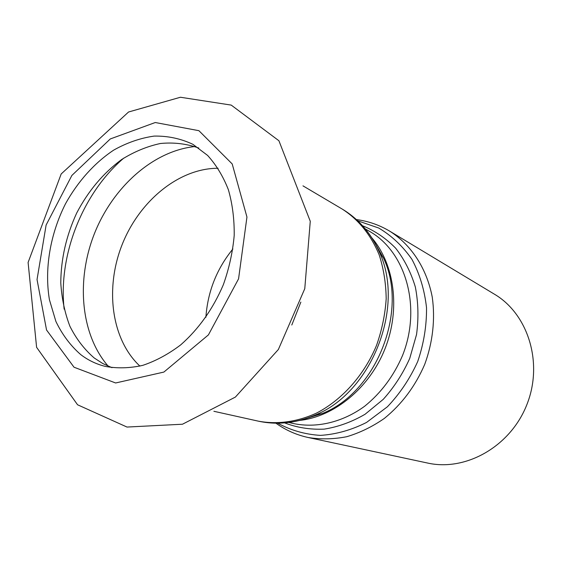 <?xml version="1.0" encoding="UTF-8"?>
<svg xmlns="http://www.w3.org/2000/svg" width="562" height="562" viewBox="0 0 562 562"><rect width="100%" height="100%" fill="white"/><g stroke="black" fill="none" stroke-linecap="round" stroke-linejoin="round"><path stroke-width="0.84" d="M205.889 317.298C207.694 291.685 216.686 268.917 232.879 248.994M389.726 231.172L494.363 294.158C528.076 313.968 543.552 362.869 526.868 404.633C510.5 446.523 465.779 471.644 427.633 463.053L308.201 437.51C320.747 439.533 333.596 439.266 346.74 436.709C359.828 432.824 372.353 426.727 384.324 418.43C401.851 404.219 415.332 386.171 424.753 364.288C432.803 342.314 435.36 319.047 432.248 297.129C426.79 268.376 411.124 244.695 389.726 231.172C379.336 224.983 368.222 221.112 356.385 219.573M112.014 367.688L102.769 363.523L94.247 358.001C84.307 349.402 76.193 338.816 69.906 326.255C64.77 312.83 61.736 298.387 60.78 282.925C60.942 258.984 66.253 235.689 76.699 213.026C88.248 190.968 103.232 173.131 121.673 159.51C134.185 151.691 147.111 146.352 160.437 143.493C173.749 142.2 186.535 143.717 198.8 148.045M80.703 354.58C70.482 345.637 62.213 334.587 55.891 321.436L49.442 299.792C44.243 268.917 50.208 234.052 65.529 203.725C77.858 181.498 94.479 162.903 113.707 150.11C126.886 142.72 140.359 138.048 154.136 136.095C167.806 135.835 180.739 138.582 192.935 144.343L207.617 155.435C216.251 164.954 223.17 176.384 228.383 189.731C232.457 203.971 234.396 219.236 234.199 235.52C232.717 252.078 229.099 268.474 223.346 284.709C212.998 308.91 198.786 328.967 180.704 344.878C168.445 354.158 155.793 360.994 142.748 365.363C129.745 368.251 117.226 368.588 105.206 366.382C96.207 364.127 88.037 360.193 80.703 354.58M357.727 220.817L378.676 228.003C391.686 235.71 402.771 246.163 411.953 259.377C419.688 273.926 424.549 290.048 426.53 307.73C426.684 325.855 423.748 343.782 417.721 361.507C410.007 378.57 399.898 393.66 387.394 406.783L366.536 422.441C351.405 430.085 336.013 434.398 320.368 435.381C305.018 434.419 290.821 430.359 277.761 423.193M284.59 422.884C297.052 427.647 310.238 429.733 324.148 429.136C338.176 426.923 351.812 421.964 365.054 414.271L383.221 399.371C394.081 387.288 402.926 373.618 409.754 358.359L416.54 334.538C418.725 318.19 418.325 302.349 415.339 286.992C410.934 272.331 404.373 259.391 395.648 248.186C385.897 238.239 374.847 230.75 362.49 225.713M365.195 228.839L369.564 231.382C405.75 251.776 421.851 307.133 402.533 355.507C393.688 376.041 381.057 392.957 364.64 406.249C342.504 422.357 316.701 428.349 293.624 423.579L289.114 422.392M299.581 420.425C334.383 416.688 369.543 387.935 385.068 348.609C400.622 309.29 394.608 264.266 371.756 237.747M373.428 240.529L383.586 258.253C408.644 310.807 376.442 392.311 322.223 413.548L302.7 419.54M290.062 422.259C298.303 421.135 306.473 418.816 314.579 415.318C371.517 393.014 405.532 306.929 379.209 251.734C375.69 243.634 371.306 236.363 366.059 229.907M302.974 185.853L342.146 209.029C358.472 219.496 370.808 234.754 379.16 254.79C383.621 268.615 385.968 283.297 386.185 298.815C385.139 314.53 381.935 330.013 376.582 345.258C364.204 375.107 342.23 399.723 316.624 413.049C297.193 421.978 277.052 424.654 258.33 421.156C276.876 425.16 295.626 423.214 314.579 415.318L322.223 413.548L302.89 419.533M300.86 302.089L291.804 325.012M74.029 367.225L46.548 330.006L37.036 279.56L46.119 225.046L71.88 175.435L110.278 138.955L155.26 122.523L198.906 130.686L232.204 163.942L246.95 217.044L238.562 278.857L208.418 334.896L163.879 372.072L115.632 382.975L74.029 367.225M139.91 366.108C111.304 339.434 104.799 288.39 122.102 244.709C139.327 200.992 178.969 168.179 218.084 168.263M108.192 366.171C80.633 334.481 75.968 280.375 94.374 233.75C112.807 187.132 153.194 150.827 194.972 146.534M64.145 309.149C58.09 255.239 82.572 193.265 123.844 158.055M275.935 423.186L276.876 423.86C286.332 430.464 296.771 435.016 308.201 437.51M288.699 422.448L293.624 423.579M342.146 209.029C358.423 218.78 370.779 233.012 379.209 251.734L383.586 258.253L373.568 240.669M213.89 411.293L258.33 421.156M77.563 404.773L36.6 347.323L28.1 262.461L61.181 173.967L128.558 112L180.437 97.247L231.228 105.101L278.914 140.746L310.266 221.273L304.773 288.699L278.359 349.508L235.387 397.081L182.467 424.226L127.005 427.057L77.563 404.773"/></g></svg>
